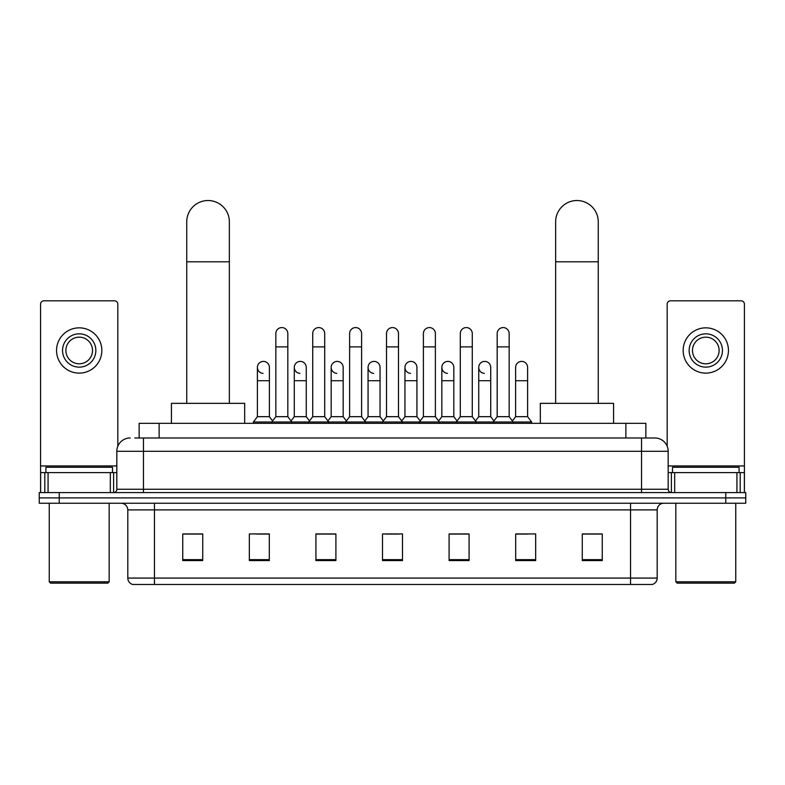 <?xml version="1.0" encoding="UTF-8"?>
<svg xmlns="http://www.w3.org/2000/svg" width="785" height="785" viewBox="0 0 785 785"><rect width="100%" height="100%" fill="white"/><g stroke="black" fill="none" stroke-linecap="round" stroke-linejoin="round"><path stroke-width="1.18" d="M139.141 437.981L139.141 423.331L645.859 423.331L645.859 437.981M135.108 437.981L654.857 437.981A13.316 13.316 0 0 1 668.172 451.296L668.172 489.251C668.349 491.253 669.468 492.362 671.509 492.578M134.804 437.981L143.459 437.981L143.459 451.296L116.828 451.296L116.828 489.251A3.326 3.326 0 0 1 113.491 492.578M130.143 437.981A13.316 13.316 0 0 0 116.828 451.296M59.228 492.578L39.25 492.578L39.25 497.906L59.228 497.906L39.25 497.906L39.25 503.234L59.228 503.234L59.228 497.906L725.772 497.906L59.228 497.906L59.228 492.578L725.772 492.578L725.772 497.906L745.75 497.906L725.772 497.906L725.772 503.234L59.228 503.234M725.772 503.234L745.75 503.234L745.75 492.578L725.772 492.578M668.172 451.296L641.541 451.296L641.541 437.981L654.857 437.981M657.192 578.084C657.006 581.273 655.406 583.402 652.394 584.472L630.551 584.472L630.551 578.084L657.192 578.084L657.192 509.897A6.663 6.663 0 0 1 663.845 503.234M630.551 584.472L132.606 584.472A6.663 6.663 0 0 1 127.808 578.084L127.808 509.897C127.415 505.854 125.198 503.627 121.155 503.234M602.252 560.568L602.252 533.937L582.274 533.937L582.274 560.568L602.252 560.568M535.664 560.568L535.664 533.937L515.686 533.937L515.686 560.568L535.664 560.568M469.077 560.568L469.077 533.937L449.099 533.937L449.099 560.568L469.077 560.568M202.726 560.568L202.726 533.937L182.748 533.937L182.748 560.568L202.726 560.568M269.314 560.568L269.314 533.937L249.336 533.937L249.336 560.568L269.314 560.568M335.901 560.568L335.901 533.937L315.923 533.937L315.923 560.568L335.901 560.568M402.489 560.568L402.489 533.937L382.511 533.937L382.511 560.568L402.489 560.568M515.686 534.065L528.276 534.065M582.274 534.065L600.917 534.065M330.505 534.065L325.382 534.065M256.724 534.065L269.314 534.065M184.082 534.065L202.726 534.065M459.617 534.065L454.495 534.065M385.837 534.065L399.163 534.065M335.901 534.065L315.923 534.065M469.077 534.065L449.099 534.065M110.332 492.578L110.332 472.609L48.071 472.609L48.071 492.578M117.828 446.233L117.828 304.138A3.326 3.326 0 0 0 114.492 300.812L43.911 300.812A3.326 3.326 0 0 0 40.584 304.138L40.584 472.609L48.071 472.609M110.332 472.609L116.828 472.609M40.584 492.578L40.584 472.609M79.206 333.831A16.652 16.652 0 0 0 62.555 350.483A16.652 16.652 0 0 0 79.206 367.135A16.652 16.652 0 0 0 95.849 350.483A16.652 16.652 0 0 0 79.206 333.831M79.206 337.167A13.316 13.316 0 0 0 65.881 350.483A13.316 13.316 0 0 0 79.206 363.798A13.316 13.316 0 0 0 92.522 350.483A13.316 13.316 0 0 0 79.206 337.167M79.206 373.12A22.637 22.637 0 0 0 101.844 350.483A22.637 22.637 0 0 0 79.206 327.845A22.637 22.637 0 0 0 56.559 350.483A22.637 22.637 0 0 0 79.206 373.12M107.839 583.137L50.574 583.137L49.239 581.813L109.164 581.813L107.839 583.137M49.239 503.234L49.239 581.813M109.164 503.234L109.164 581.813M112.5 472.609L112.5 467.281L45.913 467.281L45.913 472.609M186.742 403.353L186.742 221.831A21.313 21.313 0 0 1 208.054 200.528A21.313 21.313 0 0 1 229.357 221.831A21.313 21.313 0 0 0 208.054 200.528M229.357 403.353L229.357 221.831M244.675 423.331L244.675 403.353L171.424 403.353L171.424 423.331M555.643 403.353L555.643 221.831A21.313 21.313 0 0 1 576.946 200.528A21.313 21.313 0 0 1 598.258 221.831A21.313 21.313 0 0 0 576.946 200.528M598.258 403.353L598.258 221.831M613.576 423.331L613.576 403.353L540.325 403.353L540.325 423.331M275.839 346.891L287.82 346.891L287.82 416.668L275.839 416.668L275.839 333.566A5.995 5.995 0 0 1 282.207 327.59A5.995 5.995 0 0 1 287.82 333.566A5.995 5.995 0 0 0 282.207 327.59M275.839 416.668L271.846 421.996L271.846 423.331M287.82 416.668L291.814 421.996L253.398 421.996L253.398 423.331M312.724 416.668L312.724 346.891L324.715 346.891L324.715 416.668L312.724 416.668L308.731 421.996L291.814 421.996L291.814 423.331M312.724 346.891L312.724 333.566A5.995 5.995 0 0 1 319.093 327.59A5.995 5.995 0 0 1 324.715 333.566A5.995 5.995 0 0 0 319.093 327.59M324.715 416.668L328.709 421.996L308.731 421.996L308.731 423.331M349.619 416.668L349.619 346.891L361.6 346.891L361.6 416.668L349.619 416.668L345.626 421.996L328.709 421.996L328.709 423.331M349.619 346.891L349.619 333.566A5.995 5.995 0 0 1 355.988 327.59A5.995 5.995 0 0 1 361.6 333.566A5.995 5.995 0 0 0 355.988 327.59M361.6 416.668L365.594 421.996L345.626 421.996L345.626 423.331M386.505 416.668L386.505 346.891L398.495 346.891L398.495 416.668L386.505 416.668L382.511 421.996L365.594 421.996L365.594 423.331M386.505 346.891L386.505 333.566A5.995 5.995 0 0 1 392.873 327.59A5.995 5.995 0 0 1 398.495 333.566A5.995 5.995 0 0 0 392.873 327.59M398.495 416.668L402.489 421.996L382.511 421.996L382.511 423.331M423.4 416.668L423.4 346.891L435.381 346.891L435.381 416.668L423.4 416.668L419.406 421.996L402.489 421.996L402.489 423.331M423.4 346.891L423.4 333.566A5.995 5.995 0 0 1 429.768 327.59A5.995 5.995 0 0 1 435.381 333.566A5.995 5.995 0 0 0 429.768 327.59M435.381 416.668L439.374 421.996L419.406 421.996L419.406 423.331M460.285 416.668L460.285 346.891L472.276 346.891L472.276 416.668L460.285 416.668L456.291 421.996L439.374 421.996L439.374 423.331M460.285 346.891L460.285 333.566A5.995 5.995 0 0 1 466.653 327.59A5.995 5.995 0 0 1 472.276 333.566A5.995 5.995 0 0 0 466.653 327.59M472.276 416.668L476.269 421.996L456.291 421.996L456.291 423.331M497.18 416.668L497.18 346.891L509.161 346.891L509.161 416.668L497.18 416.668L493.186 421.996L476.269 421.996L476.269 423.331M497.18 346.891L497.18 333.566A5.995 5.995 0 0 1 503.548 327.59A5.995 5.995 0 0 1 509.161 333.566A5.995 5.995 0 0 0 503.548 327.59M509.161 416.668L513.154 421.996L493.186 421.996L493.186 423.331M527.608 416.668L527.608 380.715L515.617 380.715L515.617 416.668L527.608 416.668L531.602 421.996L513.154 421.996L513.154 423.331M263.004 373.375A5.995 5.995 0 0 1 257.392 367.4A5.995 5.995 0 0 1 263.76 361.414A5.995 5.995 0 0 1 269.383 367.4L269.383 380.715L257.392 380.715L257.392 367.4M269.383 380.715L269.383 416.668L257.392 416.668L257.392 380.715M257.392 416.668L253.398 421.996M269.383 416.668L272.611 420.976M299.899 373.375A5.995 5.995 0 0 1 294.287 367.4A5.995 5.995 0 0 1 300.655 361.414A5.995 5.995 0 0 1 306.268 367.4L306.268 380.715L294.287 380.715L294.287 367.4M306.268 380.715L306.268 416.668L294.287 416.668L294.287 380.715M294.287 416.668L291.049 420.976M306.268 416.668L309.496 420.976M336.785 373.375A5.995 5.995 0 0 1 331.172 367.4A5.995 5.995 0 0 1 337.54 361.414A5.995 5.995 0 0 1 343.163 367.4L343.163 380.715L331.172 380.715L331.172 367.4M343.163 380.715L343.163 416.668L331.172 416.668L331.172 380.715M331.172 416.668L327.944 420.976M343.163 416.668L346.391 420.976M373.68 373.375A5.995 5.995 0 0 1 368.067 367.4A5.995 5.995 0 0 1 374.435 361.414A5.995 5.995 0 0 1 380.048 367.4L380.048 380.715L368.067 380.715L368.067 367.4M380.048 380.715L380.048 416.668L368.067 416.668L368.067 380.715M368.067 416.668L364.829 420.976M380.048 416.668L383.276 420.976M410.565 373.375A5.995 5.995 0 0 1 404.952 367.4A5.995 5.995 0 0 1 411.32 361.414A5.995 5.995 0 0 1 416.933 367.4L416.933 380.715L404.952 380.715L404.952 367.4M416.933 380.715L416.933 416.668L404.952 416.668L404.952 380.715M404.952 416.668L401.724 420.976M416.933 416.668L420.171 420.976M447.46 373.375A5.995 5.995 0 0 1 441.837 367.4A5.995 5.995 0 0 1 448.215 361.414A5.995 5.995 0 0 1 453.828 367.4L453.828 380.715L441.837 380.715L441.837 367.4M453.828 380.715L453.828 416.668L441.837 416.668L441.837 380.715M441.837 416.668L438.609 420.976M453.828 416.668L457.056 420.976M484.345 373.375A5.995 5.995 0 0 1 478.732 367.4A5.995 5.995 0 0 1 485.101 361.414A5.995 5.995 0 0 1 490.713 367.4L490.713 380.715L478.732 380.715L478.732 367.4M490.713 380.715L490.713 416.668L478.732 416.668L478.732 380.715M478.732 416.668L475.504 420.976M490.713 416.668L493.951 420.976M515.617 380.715L515.617 367.4A5.995 5.995 0 0 1 521.996 361.414A5.995 5.995 0 0 1 527.608 367.4L527.608 380.715M515.617 416.668L512.389 420.976M531.602 421.996L531.602 423.331M736.929 492.578L736.929 472.609L674.668 472.609L674.668 492.578M744.415 492.578L744.415 472.609L744.415 492.578M736.929 472.609L744.415 472.609L744.415 304.138A3.326 3.326 0 0 0 741.089 300.812L670.508 300.812A3.326 3.326 0 0 0 667.171 304.138L667.171 446.233M668.172 472.609L674.668 472.609M705.793 333.831A16.652 16.652 0 0 0 689.152 350.483A16.652 16.652 0 0 0 705.793 367.135A16.652 16.652 0 0 0 722.445 350.483A16.652 16.652 0 0 0 705.793 333.831M705.793 337.167A13.316 13.316 0 0 0 692.478 350.483A13.316 13.316 0 0 0 705.793 363.798A13.316 13.316 0 0 0 719.119 350.483A13.316 13.316 0 0 0 705.793 337.167M705.793 373.12A22.637 22.637 0 0 0 728.441 350.483A22.637 22.637 0 0 0 705.793 327.845A22.637 22.637 0 0 0 683.156 350.483A22.637 22.637 0 0 0 705.793 373.12M734.426 583.137L677.161 583.137L675.836 581.813L735.761 581.813L734.426 583.137M675.836 503.234L675.836 581.813M735.761 503.234L735.761 581.813M739.087 472.609L739.087 467.281L672.5 467.281L672.5 472.609M159.119 437.981L159.119 423.331M625.88 437.981L625.88 423.331M143.459 492.578L143.459 489.251L668.172 489.251M116.828 489.251L143.459 489.251L143.459 451.296L641.541 451.296L641.541 492.578M630.551 503.234L630.551 509.897L127.808 509.897M657.192 509.897L630.551 509.897L630.551 578.084L154.449 578.084L154.449 584.472M127.808 578.084L154.449 578.084L154.449 503.234M402.489 559.646L382.511 559.646M335.901 559.646L315.923 559.646M269.314 559.646L249.336 559.646M202.726 559.646L182.748 559.646M469.077 559.646L449.099 559.646M535.664 559.646L515.686 559.646M602.252 559.646L582.274 559.646M116.828 465.947L40.584 465.947M113.609 472.609L113.609 492.578M40.634 472.609L40.634 492.578M44.794 492.578L44.794 472.609M186.742 261.788L229.357 261.788M555.643 261.788L598.258 261.788M744.415 465.947L668.172 465.947M744.366 492.578L744.366 472.609M740.206 472.609L740.206 492.578M671.391 492.578L671.391 472.609M287.82 346.891L287.82 333.566M324.715 346.891L324.715 333.566M361.6 346.891L361.6 333.566M398.495 346.891L398.495 333.566M435.381 346.891L435.381 333.566M472.276 346.891L472.276 333.566M509.161 346.891L509.161 333.566"/></g></svg>
